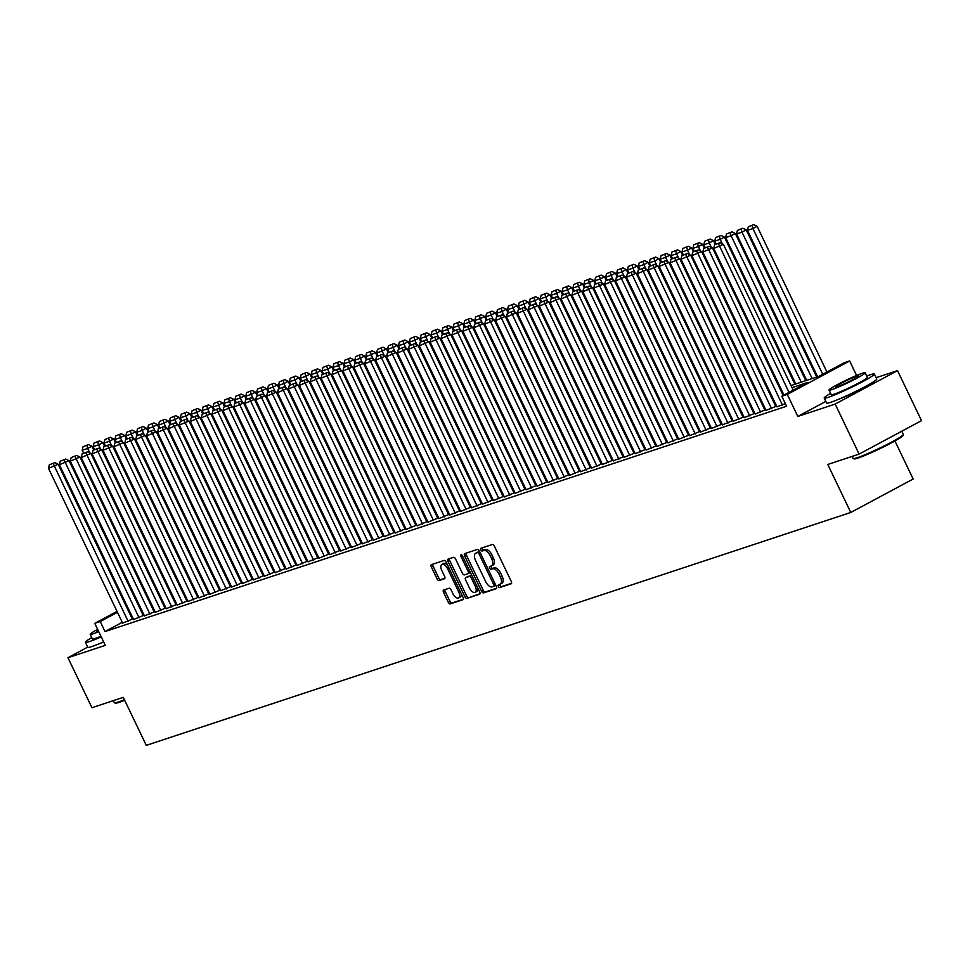 <?xml version="1.0" encoding="UTF-8"?>
<svg xmlns="http://www.w3.org/2000/svg" width="970" height="970" viewBox="0 0 970 970"><rect width="100%" height="100%" fill="white"/><g stroke="black" fill="none" stroke-linecap="round" stroke-linejoin="round"><path stroke-width="1.45" d="M498.374 586.401A1.528 0.776 -118.2 0 0 499.78 587.529L511.154 583.77A2.183 1.115 -118.2 0 0 511.238 583.734A2.183 1.115 -118.2 0 0 511.275 581.454L494.348 546.11A2.183 1.115 -118.2 0 0 492.336 544.497L480.962 548.256A1.528 0.776 -118.2 0 0 480.89 548.28A1.528 0.776 -118.2 0 0 480.865 549.881A1.528 0.776 -118.2 0 0 482.272 551.008L483.751 550.524A6.984 3.565 -118.2 0 1 490.189 555.664L491.596 558.611A6.984 3.565 -118.2 0 1 491.475 565.91A6.984 3.565 -118.2 0 1 491.184 566.031L489.704 566.516A1.528 0.776 -118.2 0 0 489.644 566.541A1.528 0.776 -118.2 0 0 489.62 568.141A1.528 0.776 -118.2 0 0 491.026 569.269L492.493 568.784A6.984 3.565 -118.2 0 1 498.932 573.937L500.35 576.883A6.984 3.565 -118.2 0 1 500.229 584.17A6.984 3.565 -118.2 0 1 499.926 584.292L498.459 584.777A1.528 0.776 -118.2 0 0 498.398 584.813A1.528 0.776 -118.2 0 0 498.374 586.401M499.817 584.328A1.528 0.776 -118.2 0 0 500.059 585.504A1.528 0.776 -118.2 0 0 501.466 586.632L511.578 583.285M482.32 547.808A1.528 0.776 -118.2 0 0 482.551 548.971A1.528 0.776 -118.2 0 0 483.957 550.099L485.436 549.614L483.751 550.524M491.075 566.068A1.528 0.776 -118.2 0 0 491.305 567.232A1.528 0.776 -118.2 0 0 492.712 568.359L494.179 567.874L492.493 568.784M100.262 643.316A17.351 1.322 -25.6 0 0 103.717 642.019M839.098 399.07A17.351 1.322 -25.6 0 0 865.834 386.254M443.666 590.039A2.183 1.115 -118.2 0 0 443.569 590.087A2.183 1.115 -118.2 0 0 443.532 592.367L448.286 602.273A2.183 1.115 -118.2 0 0 450.298 603.886L462.92 599.715A2.183 1.115 -118.2 0 0 463.017 599.678A2.183 1.115 -118.2 0 0 463.054 597.399L446.115 562.042A2.183 1.115 -118.2 0 0 444.114 560.442L431.48 564.613A2.183 1.115 -118.2 0 0 431.383 564.649A2.183 1.115 -118.2 0 0 431.347 566.929L437.082 578.908A2.183 1.115 -118.2 0 0 439.095 580.521L444.502 578.738A2.183 1.115 -118.2 0 0 444.599 578.69A2.183 1.115 -118.2 0 0 444.636 576.41L441.786 570.469A5.844 2.983 -118.2 0 1 441.896 564.382A5.844 2.983 -118.2 0 1 447.509 568.578L458.664 591.858A5.844 2.983 -118.2 0 1 458.567 597.944A5.844 2.983 -118.2 0 1 452.941 593.749L451.074 589.869A2.183 1.115 -118.2 0 0 449.074 588.256L443.666 590.039M122.268 622.303L105.015 631.555L100.225 621.552L94.769 623.346L117.043 611.403M859.117 454.093L835.158 404.078L897.541 370.625L921.5 420.64L859.117 454.093L827.774 464.46L850.775 512.475L146.288 745.372L123.275 697.357L91.932 707.724L67.961 657.709L105.318 645.365L94.769 623.346M825.822 401.41L797.813 416.433L835.158 404.078M797.813 416.433L787.264 394.426L781.808 396.221L807.101 382.665L792.041 387.636M105.015 631.555L786.597 406.224L781.808 396.221M481.569 591.276A2.183 1.115 -118.2 0 0 483.581 592.888L496.216 588.705A2.183 1.115 -118.2 0 0 496.313 588.669A2.183 1.115 -118.2 0 0 496.349 586.389L479.41 551.045A2.183 1.115 -118.2 0 0 477.398 549.432L464.763 553.603A2.183 1.115 -118.2 0 0 464.678 553.652A2.183 1.115 -118.2 0 0 464.642 555.931L481.569 591.276L483.266 590.366A2.183 1.115 -118.2 0 0 485.267 591.979L496.64 588.22M479.568 594.21L466.946 598.381A2.183 1.115 -118.2 0 1 464.933 596.78L447.995 561.424A2.183 1.115 -118.2 0 1 448.031 559.144A2.183 1.115 -118.2 0 1 448.128 559.108L453.524 557.326A2.183 1.115 -118.2 0 1 455.536 558.938L462.411 573.27A2.183 1.115 -118.2 0 0 464.424 574.883L468.001 573.694A2.183 1.115 -118.2 0 0 468.098 573.658A2.183 1.115 -118.2 0 0 468.134 571.378L460.98 556.453A1.528 0.776 -118.2 0 1 461.017 554.852A1.528 0.776 -118.2 0 1 462.484 555.955L479.701 591.894A2.183 1.115 -118.2 0 1 479.665 594.173A2.183 1.115 -118.2 0 1 479.568 594.21L479.75 594.113M87.688 647.123L67.961 657.709M776.97 406.794L785.361 403.641M766.07 410.395L775.782 406.43M755.157 414.008L764.869 410.031M744.257 417.609L753.969 413.632M733.356 421.21L743.056 417.245M722.444 424.824L732.156 420.847M711.543 428.425L721.256 424.448M700.631 432.026L710.343 428.061M689.731 435.639L699.443 431.662M678.818 439.24L688.53 435.263M667.918 442.841L677.63 438.876M657.017 446.455L666.717 442.478M646.105 450.056L655.817 446.079M635.204 453.657L644.917 449.692M624.292 457.27L634.004 453.293M613.392 460.871L623.104 456.894M602.491 464.472L612.191 460.507M591.579 468.086L601.291 464.109M580.678 471.687L590.39 467.71M569.766 475.288L579.478 471.323M558.865 478.901L568.578 474.924M547.965 482.502L557.665 478.525M537.053 486.103L546.765 482.138M526.152 489.717L535.864 485.74M515.24 493.318L524.952 489.341M504.339 496.919L514.051 492.954M493.427 500.532L503.139 496.555M482.526 504.133L492.239 500.156M471.626 507.734L481.326 503.769M460.714 511.348L470.426 507.371M449.813 514.949L459.525 510.972M438.901 518.55L448.613 514.585M428 522.163L437.712 518.186M417.1 525.764L426.8 521.787M406.187 529.365L415.9 525.4M395.287 532.979L404.999 529.002M384.375 536.58L394.087 532.603M373.474 540.181L383.186 536.216M362.562 543.794L372.274 539.817M351.661 547.395L361.373 543.418M340.761 550.996L350.461 547.031M329.849 554.61L339.561 550.633M318.948 558.211L328.66 554.234M308.036 561.812L317.748 557.847M297.135 565.425L306.847 561.448M286.235 569.026L295.935 565.049M275.322 572.627L285.034 568.662M264.422 576.241L274.134 572.264M253.51 579.842L263.222 575.865M242.609 583.443L252.321 579.478M231.709 587.056L241.409 583.079M220.796 590.657L230.508 586.68M209.896 594.258L219.608 590.293M198.983 597.872L208.695 593.895M188.083 601.473L197.795 597.496M177.171 605.074L186.883 601.109M166.27 608.687L175.982 604.71M155.37 612.288L165.07 608.311M144.457 615.889L154.169 611.924M133.557 619.503L143.269 615.526M775.903 404.563L775.018 404.854M765.003 408.164L764.117 408.455M754.09 411.777L753.217 412.068M743.19 415.378L742.305 415.669M732.277 418.979L731.404 419.27M721.377 422.593L720.492 422.884M710.476 426.194L709.591 426.485M699.564 429.795L698.691 430.086M688.664 433.408L687.779 433.699M677.751 437.009L676.878 437.3M666.851 440.61L665.966 440.901M655.938 444.224L655.065 444.515M645.038 447.825L644.165 448.116M634.137 451.426L633.252 451.717M623.225 455.039L622.352 455.33M612.325 458.64L611.439 458.931M601.412 462.241L600.539 462.532M590.512 465.855L589.627 466.146M579.611 469.456L578.726 469.747M568.699 473.057L567.826 473.348M557.798 476.67L556.913 476.961M546.886 480.271L546.013 480.562M535.986 483.872L535.1 484.163M525.073 487.486L524.2 487.777M514.173 491.087L513.3 491.378M503.272 494.688L502.387 494.979M492.36 498.301L491.487 498.592M481.459 501.902L480.574 502.193M470.547 505.503L469.674 505.794M459.647 509.117L458.761 509.408M448.746 512.718L447.861 513.009M437.834 516.319L436.961 516.61M426.933 519.932L426.048 520.223M416.021 523.533L415.148 523.824M405.12 527.134L404.235 527.425M394.22 530.748L393.335 531.039M383.308 534.349L382.435 534.64M372.407 537.95L371.522 538.241M361.495 541.563L360.622 541.854M350.594 545.164L349.709 545.455M339.682 548.765L338.809 549.056M328.781 552.379L327.908 552.67M317.881 555.98L316.996 556.271M306.969 559.581L306.096 559.872M296.068 563.194L295.183 563.485M285.156 566.795L284.283 567.086M274.255 570.396L273.37 570.687M263.355 574.01L262.47 574.301M252.442 577.611L251.569 577.902M241.542 581.212L240.657 581.503M230.63 584.825L229.757 585.116M219.729 588.426L218.844 588.717M208.817 592.027L207.944 592.318M197.916 595.641L197.043 595.932M187.016 599.242L186.131 599.533M176.103 602.843L175.231 603.134M165.203 606.456L164.318 606.747M154.291 610.057L153.418 610.348M143.39 613.658L142.517 613.949M132.49 617.272L131.605 617.563M122.644 623.104L132.356 619.127M850.775 512.475L913.158 479.022L894.922 440.974M791.035 385.539L818.898 376.336L844.191 362.768L849.647 360.961L787.264 394.426M856.595 375.475L849.647 360.961M897.541 370.625L876.14 377.694M126.282 606.444L127.094 606.02M136.333 601.06L137.146 600.624M146.385 595.665L147.197 595.228M117.467 612.3L100.225 621.552M782.014 390.958L781.141 391.249M771.114 394.56L770.228 394.851M760.201 398.161L759.328 398.452M749.301 401.774L748.416 402.065M738.388 405.375L737.515 405.666M727.488 408.976L726.615 409.267M716.587 412.589L715.702 412.88M705.675 416.191L704.802 416.482M694.775 419.792L693.889 420.083M683.862 423.405L682.989 423.696M672.962 427.006L672.077 427.297M662.061 430.607L661.176 430.898M651.149 434.22L650.276 434.512M640.248 437.822L639.363 438.113M629.336 441.423L628.463 441.714M618.436 445.036L617.55 445.327M607.535 448.637L606.65 448.928M596.623 452.238L595.75 452.529M585.722 455.851L584.837 456.142M574.81 459.453L573.937 459.744M563.909 463.054L563.024 463.345M552.997 466.667L552.124 466.958M542.097 470.268L541.224 470.559M531.196 473.869L530.311 474.16M520.284 477.482L519.411 477.774M509.383 481.084L508.498 481.375M498.471 484.685L497.598 484.976M487.57 488.298L486.685 488.589M476.67 491.899L475.785 492.19M465.758 495.5L464.885 495.791M454.857 499.113L453.972 499.404M443.945 502.715L443.072 503.006M433.044 506.316L432.159 506.607M422.132 509.929L421.259 510.22M411.231 513.53L410.358 513.821M400.331 517.131L399.446 517.422M389.419 520.745L388.546 521.035M378.518 524.346L377.633 524.637M367.606 527.947L366.733 528.238M356.705 531.56L355.82 531.851M345.805 535.161L344.92 535.452M334.892 538.762L334.019 539.053M323.992 542.375L323.107 542.666M313.08 545.977L312.207 546.268M302.179 549.578L301.294 549.869M291.279 553.191L290.394 553.482M280.366 556.792L279.493 557.083M269.466 560.393L268.581 560.684M258.553 564.006L257.68 564.297M247.653 567.608L246.768 567.899M236.741 571.209L235.868 571.5M225.84 574.822L224.967 575.113M214.94 578.423L214.055 578.714M204.027 582.024L203.154 582.315M193.127 585.637L192.242 585.928M182.214 589.239L181.341 589.53M171.314 592.84L170.429 593.131M160.414 596.453L159.529 596.744M149.501 600.054L148.628 600.345M138.601 603.655L137.716 603.946M127.688 607.268L126.815 607.559M147.622 598.247L148.495 597.957M158.522 594.646L159.407 594.355M169.435 591.033L170.308 590.742M180.335 587.432L181.22 587.141M191.235 583.831L192.121 583.54M202.148 580.218L203.021 579.927M213.048 576.616L213.933 576.325M223.961 573.015L224.834 572.724M234.861 569.402L235.746 569.111M245.774 565.801L246.647 565.51M256.674 562.2L257.547 561.909M267.575 558.587L268.46 558.296M278.487 554.986L279.36 554.694M289.387 551.384L290.272 551.093M300.3 547.771L301.173 547.48M311.2 544.17L312.073 543.879M322.101 540.569L322.986 540.278M333.013 536.956L333.886 536.665M343.913 533.354L344.799 533.063M354.826 529.753L355.699 529.462M365.726 526.14L366.611 525.849M376.627 522.539L377.512 522.248M387.539 518.938L388.412 518.647M398.44 515.325L399.325 515.034M409.352 511.724L410.225 511.433M420.252 508.122L421.138 507.831M431.165 504.509L432.038 504.218M442.065 500.908L442.938 500.617M452.966 497.307L453.851 497.016M463.878 493.694L464.751 493.403M474.779 490.092L475.664 489.801M485.691 486.491L486.564 486.2M496.591 482.878L497.477 482.587M507.492 479.277L508.377 478.986M518.404 475.676L519.277 475.385M529.305 472.063L530.19 471.772M540.217 468.462L541.09 468.17M551.118 464.86L552.003 464.569M562.018 461.247L562.903 460.956M572.93 457.646L573.803 457.355M583.831 454.045L584.716 453.754M594.743 450.432L595.616 450.141M605.644 446.83L606.529 446.539M616.556 443.229L617.429 442.938M627.457 439.616L628.33 439.325M638.357 436.015L639.242 435.724M649.269 432.414L650.143 432.123M660.17 428.801L661.055 428.51M671.082 425.2L671.955 424.908M681.983 421.598L682.868 421.307M692.883 417.985L693.768 417.694M703.796 414.384L704.669 414.093M714.696 410.783L715.581 410.492M725.609 407.17L726.481 406.879M736.509 403.568L737.394 403.277M747.421 399.967L748.294 399.676M758.322 396.354L759.195 396.063M769.222 392.753L770.107 392.462M780.135 389.152L781.008 388.861M147.622 596.126L146.809 596.562M501.611 583.394A6.984 3.565 -118.2 0 0 501.914 583.261A6.984 3.565 -118.2 0 0 502.036 575.974L500.35 576.883M494.179 567.874A6.984 3.565 -118.2 0 1 500.617 573.028L502.036 575.974M492.869 565.122A6.984 3.565 -118.2 0 0 493.16 565.001A6.984 3.565 -118.2 0 0 493.281 557.714L491.596 558.611M485.436 549.614A6.984 3.565 -118.2 0 1 491.875 554.767L493.281 557.714M466.024 553.191A2.183 1.115 -118.2 0 0 466.327 555.022L483.266 590.366M493.718 586.353A1.528 0.776 -118.2 0 0 493.791 586.316A1.528 0.776 -118.2 0 0 493.815 584.728L478.95 553.7A1.528 0.776 -118.2 0 0 477.543 552.573L475.991 553.082A6.984 3.565 -118.2 0 0 475.7 553.203A6.984 3.565 -118.2 0 0 475.567 560.502L485.74 581.709A6.984 3.565 -118.2 0 0 492.166 586.862L493.718 586.353M493.839 586.28L495.403 585.443A1.528 0.776 -118.2 0 0 495.476 585.419A1.528 0.776 -118.2 0 0 495.718 585.068M479.75 551.76A1.528 0.776 -118.2 0 0 479.228 551.663L477.543 552.573M477.119 552.476A6.984 3.565 -118.2 0 1 477.385 552.306A6.984 3.565 -118.2 0 1 477.676 552.185L479.228 551.663M479.992 593.725L466.946 598.381M449.389 558.696A2.183 1.115 -118.2 0 0 449.68 560.527L466.618 595.871A2.183 1.115 -118.2 0 0 468.631 597.484M468.183 573.597L469.686 572.785A2.183 1.115 -118.2 0 0 469.783 572.749A2.183 1.115 -118.2 0 0 470.171 571.997M469.541 588.147A5.844 2.983 -118.2 0 0 475.154 592.343A5.844 2.983 -118.2 0 0 475.264 586.256L471.335 578.047A2.183 1.115 -118.2 0 0 469.322 576.447L465.733 577.623A2.183 1.115 -118.2 0 0 465.649 577.671A2.183 1.115 -118.2 0 0 465.612 579.951L469.541 588.147M475.154 592.343L476.852 591.445A5.844 2.983 -118.2 0 0 477.798 587.905M472.014 575.841A2.183 1.115 -118.2 0 0 471.008 575.537L469.322 576.447M467.249 576.823A2.183 1.115 -118.2 0 1 467.334 576.762A2.183 1.115 -118.2 0 1 467.419 576.726L471.008 575.537M458.567 597.944L460.253 597.047A5.844 2.983 -118.2 0 0 461.199 593.507M447.691 565.34A5.844 2.983 -118.2 0 0 443.581 563.473L441.896 564.382M432.741 564.2A2.183 1.115 -118.2 0 0 433.032 566.031L438.767 578.011A2.183 1.115 -118.2 0 0 440.78 579.611L444.927 578.241M444.927 589.627A2.183 1.115 -118.2 0 0 445.218 591.457L449.971 601.376A2.183 1.115 -118.2 0 0 451.984 602.988L463.357 599.23M826.937 372.019L757.109 226.277L752.902 228.544L822.73 374.274M817.601 376.76L747.446 230.339L748.282 226.798L753.787 224.628L748.282 226.798M752.102 225.525L752.902 228.544L747.446 230.339M753.787 224.628L757.109 226.277M783.978 395.057L713.726 248.429L723.402 244.367L720.067 242.706L714.563 244.876L720.067 242.706M793.217 390.11L723.402 244.367M789.01 392.365L718.382 243.615M714.563 244.876L713.726 248.429M903.325 434.621L903.009 435.506A27.148 2.073 154.4 0 1 884.992 446.2A27.148 2.073 154.4 0 1 857.965 458.095A27.148 2.073 154.4 0 1 854.194 458.895L853.309 458.592A27.815 2.122 -25.6 0 0 857.165 457.755A27.815 2.122 -25.6 0 0 884.87 445.582A27.815 2.122 -25.6 0 0 903.325 434.621A27.815 2.122 -25.6 0 0 903.325 434.439L901.785 431.213M830.599 393.359A27.815 2.122 -25.6 0 0 824.209 398.052A27.815 2.122 -25.6 0 0 828.222 397.336A27.815 2.122 -25.6 0 0 856.837 384.69A27.815 2.122 -25.6 0 0 874.37 374.02A27.815 2.122 -25.6 0 0 870.369 374.735A27.815 2.122 -25.6 0 0 866.719 376.057M824.209 398.052L826.61 403.059A27.815 2.122 -25.6 0 0 830.623 402.344A27.815 2.122 -25.6 0 0 859.238 389.697A27.815 2.122 -25.6 0 0 876.771 379.027L874.37 374.02M865.143 372.783L867.35 377.391A20.018 1.528 154.4 0 1 854.728 385.066A20.018 1.528 154.4 0 1 834.127 394.172A20.018 1.528 154.4 0 1 831.241 394.693L829.035 390.086A20.018 1.528 -25.6 0 0 831.92 389.576A20.018 1.528 -25.6 0 0 852.521 380.47A20.018 1.528 -25.6 0 0 865.143 372.783A20.018 1.528 -25.6 0 0 862.257 373.292A20.018 1.528 -25.6 0 0 841.657 382.398A20.018 1.528 -25.6 0 0 829.035 390.086M856.874 376.19A12.901 0.982 -25.6 0 0 843.585 382.059A12.901 0.982 -25.6 0 0 835.449 387.018A12.901 0.982 -25.6 0 0 837.316 386.678A12.901 0.982 -25.6 0 0 850.593 380.81A12.901 0.982 -25.6 0 0 858.729 375.863A12.901 0.982 -25.6 0 0 856.874 376.19M852.169 456.397L853.163 458.47A27.815 2.122 -25.6 0 0 853.309 458.592M124.669 700.267A27.148 2.073 154.4 0 1 119.128 702.341A27.148 2.073 154.4 0 1 115.357 703.141L114.46 702.838A27.815 2.122 -25.6 0 0 118.328 702.013A27.815 2.122 -25.6 0 0 124.415 699.722M91.762 637.605A27.815 2.122 -25.6 0 0 85.372 642.31A27.815 2.122 -25.6 0 0 89.385 641.594A27.815 2.122 -25.6 0 0 101.244 636.866M85.372 642.31L87.773 647.305A27.815 2.122 -25.6 0 0 91.774 646.59A27.815 2.122 -25.6 0 0 103.644 641.861M100.953 636.247A20.018 1.528 154.4 0 1 95.278 638.43A20.018 1.528 154.4 0 1 92.392 638.939L90.186 634.344A20.018 1.528 -25.6 0 0 93.072 633.822A20.018 1.528 -25.6 0 0 98.746 631.652M97.982 630.051A12.901 0.982 -25.6 0 0 96.612 631.264A12.901 0.982 -25.6 0 0 98.406 630.949M113.332 700.643L114.327 702.729A27.815 2.122 -25.6 0 0 114.46 702.838M97.643 629.36A20.018 1.528 -25.6 0 0 90.186 634.344M816.716 377.051L746.209 229.878L741.989 232.145L812.145 378.567M806.688 380.361L736.545 233.952L737.382 230.399L742.874 228.229L737.382 230.399M741.189 229.138L741.989 232.145L736.545 233.952M742.874 228.229L746.209 229.878M805.815 380.652L735.308 233.491L731.089 235.746L801.244 382.168M795.788 383.974L725.633 237.553L726.469 234L731.974 231.842L726.469 234M730.289 232.739L731.089 235.746L725.633 237.553M731.974 231.842L735.308 233.491M794.915 384.265L724.396 237.092L720.189 239.36L722.335 243.834M716.115 244.052L714.732 241.154L715.569 237.614L721.074 235.443L715.569 237.614M719.388 236.34L720.189 239.36L714.732 241.154M721.074 235.443L724.396 237.092M715.302 244.476L713.496 240.693L709.276 242.961L711.422 247.435M705.214 247.653L703.82 244.767L704.656 241.215L710.161 239.044L704.656 241.215M708.476 239.954L709.276 242.961L703.82 244.767M710.161 239.044L713.496 240.693M777.019 406.879L702.826 252.03L712.489 247.968L709.167 246.319L703.662 248.478L709.167 246.319M783.178 395.493L712.489 247.968M782.463 405.084L707.482 247.217M703.662 248.478L702.826 252.03M766.106 410.492L691.913 255.643L701.589 251.569L698.254 249.92L692.75 252.091L698.254 249.92M775.818 406.515L701.589 251.569M771.562 408.685L696.569 250.83M692.75 252.091L691.913 255.643M755.206 414.093L681.013 259.245L690.676 255.183L687.354 253.522L681.849 255.692L687.354 253.522M764.918 410.116L690.676 255.183M760.662 412.286L685.669 254.431M681.849 255.692L681.013 259.245M744.293 417.694L670.112 262.846L679.776 258.784L676.442 257.135L670.949 259.293L676.442 257.135M754.005 413.729L679.776 258.784M749.749 415.9L674.756 258.032M670.949 259.293L670.112 262.846M704.402 248.09L702.583 244.307L698.376 246.562L700.522 251.048M694.302 251.254L692.919 248.368L693.756 244.816L699.261 242.658L693.756 244.816M697.576 243.555L698.376 246.562L692.919 248.368M699.261 242.658L702.583 244.307M733.393 421.307L659.2 266.459L668.863 262.385L665.541 260.736L660.036 262.906L665.541 260.736M743.105 417.33L668.863 262.385M738.849 419.501L663.856 261.645M660.036 262.906L659.2 266.459M693.489 251.691L691.683 247.908L687.463 250.175L689.609 254.649M683.401 254.867L682.019 251.97L682.856 248.429L688.348 246.259L682.856 248.429M686.663 247.156L687.463 250.175L682.019 251.97M688.348 246.259L691.683 247.908M722.492 424.908L648.299 270.06L657.963 265.998L654.641 264.349L649.136 266.507L654.641 264.349M732.192 420.931L657.963 265.998M727.936 423.102L652.955 265.246M649.136 266.507L648.299 270.06M682.589 255.292L680.782 251.509L676.563 253.776L678.709 258.25M672.489 258.469L671.107 255.583L671.943 252.03L677.448 249.86L671.943 252.03M675.763 250.769L676.563 253.776L671.107 255.583M677.448 249.86L680.782 251.509M711.58 428.51L637.387 273.661L647.063 269.599L643.728 267.95L638.224 270.109L643.728 267.95M721.292 424.545L647.063 269.599M717.036 426.715L642.043 268.848M638.224 270.109L637.387 273.661M671.689 258.905L669.87 255.122L665.65 257.377L667.809 261.864M661.588 262.07L660.206 259.184L661.043 255.631L666.548 253.473L661.043 255.631M664.862 254.37L665.65 257.377L660.206 259.184M666.548 253.473L669.87 255.122M700.679 432.123L626.487 277.274L636.15 273.2L632.828 271.551L627.323 273.722L632.828 271.551M710.392 428.146L636.15 273.2M706.136 430.316L631.143 272.461M627.323 273.722L626.487 277.274M660.776 262.506L658.969 258.723L654.75 260.991L656.896 265.465M650.688 265.683L649.294 262.785L650.13 259.245L655.635 257.074L650.13 259.245M653.95 257.971L654.75 260.991L649.294 262.785M655.635 257.074L658.969 258.723M689.767 435.724L615.574 280.876L625.25 276.814L621.915 275.165L616.411 277.323L621.915 275.165M699.479 431.747L625.25 276.814M695.223 433.917L620.23 276.062M616.411 277.323L615.574 280.876M649.876 266.107L648.057 262.324L643.85 264.592L645.996 269.066M639.776 269.284L638.393 266.398L639.23 262.846L644.735 260.675L639.23 262.846M643.049 261.585L643.85 264.592L638.393 266.398M644.735 260.675L648.057 262.324M678.867 439.325L604.674 284.477L614.337 280.415L611.015 278.766L605.51 280.924L611.015 278.766M688.579 435.36L614.337 280.415M684.323 437.531L609.33 279.663M605.51 280.924L604.674 284.477M638.963 269.721L637.157 265.938L632.937 268.193L635.083 272.679M628.875 272.885L627.493 270L628.317 266.447L633.822 264.289L628.317 266.447M632.137 265.186L632.937 268.193L627.493 270M633.822 264.289L637.157 265.938M667.966 442.938L593.773 288.09L603.437 284.016L600.103 282.367L594.61 284.537L600.103 282.367M677.666 438.961L603.437 284.016M673.41 441.132L598.417 283.276M594.61 284.537L593.773 288.09M628.063 273.322L626.244 269.539L622.037 271.806L624.183 276.28M617.963 276.498L616.58 273.601L617.417 270.06L622.922 267.89L617.417 270.06M621.236 268.787L622.037 271.806L616.58 273.601M622.922 267.89L626.244 269.539M657.054 446.539L582.861 291.691L592.537 287.629L589.202 285.98L583.697 288.138L589.202 285.98M666.766 442.562L592.537 287.629M662.51 444.733L587.517 286.877M583.697 288.138L582.861 291.691M646.153 450.141L571.961 295.292L581.624 291.23L578.302 289.581L572.797 291.74L578.302 289.581M655.865 446.176L581.624 291.23M651.597 448.346L576.616 290.479M572.797 291.74L571.961 295.292M635.241 453.754L561.048 298.906L570.724 294.831L567.389 293.183L561.885 295.353L567.389 293.183M644.953 449.777L570.724 294.831M640.697 451.947L565.704 294.092M561.885 295.353L561.048 298.906M617.15 276.923L615.344 273.14L611.124 275.407L613.27 279.881M607.062 280.1L605.68 277.214L606.517 273.661L612.021 271.491L606.517 273.661M610.324 272.4L611.124 275.407L605.68 277.214M612.021 271.491L615.344 273.14M606.25 280.536L604.443 276.753L600.224 279.008L602.37 283.495M596.15 283.701L594.768 280.815L595.604 277.262L601.109 275.104L595.604 277.262M599.424 276.001L600.224 279.008L594.768 280.815M601.109 275.104L604.443 276.753M595.35 284.137L593.531 280.354L589.323 282.622L591.47 287.096M585.25 287.314L583.867 284.416L584.704 280.876L590.209 278.705L584.704 280.876M588.523 279.602L589.323 282.622L583.867 284.416M590.209 278.705L593.531 280.354M624.34 457.355L550.148 302.507L559.811 298.445L556.489 296.796L550.984 298.954L556.489 296.796M634.053 453.378L559.811 298.445M629.797 455.548L554.804 297.693M550.984 298.954L550.148 302.507M584.437 287.738L582.63 283.955L578.411 286.223L580.557 290.697M574.349 290.915L572.955 288.029L573.791 284.477L579.296 282.306L573.791 284.477M577.611 283.216L578.411 286.223L572.955 288.029M579.296 282.306L582.63 283.955M613.44 460.956L539.247 306.108L548.911 302.046L545.576 300.397L540.084 302.555L545.576 300.397M623.14 456.991L548.911 302.046M618.884 459.162L543.891 301.294M540.084 302.555L539.247 306.108M573.537 291.352L571.718 287.569L567.511 289.824L569.657 294.31M563.437 294.516L562.054 291.63L562.891 288.078L568.396 285.92L562.891 288.078M566.71 286.817L567.511 289.824L562.054 291.63M568.396 285.92L571.718 287.569M602.528 464.569L528.335 309.721L538.01 305.647L534.676 303.998L529.171 306.168L534.676 303.998M612.24 460.592L538.01 305.647M607.984 462.763L532.991 304.907M529.171 306.168L528.335 309.721M562.624 294.953L560.818 291.17L556.598 293.437L558.744 297.911M552.536 298.129L551.154 295.232L551.991 291.691L557.483 289.521L551.991 291.691M555.798 290.418L556.598 293.437L551.154 295.232M557.483 289.521L560.818 291.17M591.627 468.17L517.434 313.322L527.098 309.26L523.776 307.611L518.271 309.769L523.776 307.611M601.339 464.193L527.098 309.26M597.071 466.364L522.09 308.508M518.271 309.769L517.434 313.322M551.724 298.554L549.917 294.771L545.698 297.038L547.844 301.512M541.624 301.731L540.241 298.845L541.078 295.292L546.583 293.122L541.078 295.292M544.897 294.031L545.698 297.038L540.241 298.845M546.583 293.122L549.917 294.771M580.715 471.772L506.522 316.923L516.198 312.861L512.863 311.212L507.358 313.371L512.863 311.212M590.427 467.807L516.198 312.861M586.171 469.977L511.178 312.11M507.358 313.371L506.522 316.923M540.823 302.167L539.005 298.384L534.797 300.639L536.943 305.126M530.723 305.332L529.341 302.446L530.178 298.893L535.683 296.735L530.178 298.893M533.997 297.632L534.797 300.639L529.341 302.446M535.683 296.735L539.005 298.384M569.814 475.385L495.621 320.536L505.285 316.462L501.963 314.813L496.458 316.984L501.963 314.813M579.526 471.408L505.285 316.462M575.271 473.578L500.277 315.723M496.458 316.984L495.621 320.536M529.911 305.768L528.104 301.985L523.885 304.253L526.031 308.727M519.823 308.945L518.429 306.047L519.265 302.507L524.77 300.336L519.265 302.507M523.085 301.233L523.885 304.253L518.429 306.047M524.77 300.336L528.104 301.985M558.902 478.986L484.721 324.138L494.385 320.076L491.05 318.427L485.558 320.585L491.05 318.427M568.614 475.009L494.385 320.076M564.358 477.179L489.365 319.324M485.558 320.585L484.721 324.138M519.011 309.369L517.192 305.586L512.984 307.854L515.131 312.328M508.911 312.546L507.528 309.66L508.365 306.108L513.87 303.937L508.365 306.108M512.184 304.847L512.984 307.854L507.528 309.66M513.87 303.937L517.192 305.586M548.001 482.587L473.809 327.739L483.472 323.677L480.15 322.028L474.645 324.198L480.15 322.028M557.714 478.622L483.472 323.677M553.458 480.793L478.465 322.925M474.645 324.198L473.809 327.739M508.098 312.983L506.291 309.2L502.072 311.455L504.218 315.941M498.01 316.147L496.628 313.262L497.464 309.709L502.957 307.551L497.464 309.709M501.272 308.448L502.072 311.455L496.628 313.262M502.957 307.551L506.291 309.2M497.198 316.584L495.379 312.801L491.172 315.068L493.318 319.542M487.098 319.761L485.715 316.863L486.552 313.322L492.057 311.152L486.552 313.322M490.371 312.049L491.172 315.068L485.715 316.863M492.057 311.152L495.379 312.801M486.297 320.185L484.479 316.402L480.259 318.669L482.405 323.143M476.197 323.362L474.815 320.476L475.652 316.923L481.156 314.753L475.652 316.923M479.471 315.662L480.259 318.669L474.815 320.476M481.156 314.753L484.479 316.402M537.101 486.2L462.908 331.352L472.572 327.278L469.25 325.629L463.745 327.799L469.25 325.629M546.801 482.223L472.572 327.278M542.545 484.394L467.552 326.538M463.745 327.799L462.908 331.352M526.189 489.801L451.996 334.953L461.671 330.891L458.337 329.242L452.832 331.4L458.337 329.242M535.901 485.825L461.671 330.891M531.645 487.995L456.652 330.139M452.832 331.4L451.996 334.953M515.288 493.403L441.095 338.554L450.759 334.492L447.437 332.843L441.932 335.014L447.437 332.843M525 489.438L450.759 334.492M520.745 491.608L445.751 333.741M441.932 335.014L441.095 338.554M475.385 323.798L473.578 320.015L469.359 322.27L471.505 326.757M465.297 326.963L463.902 324.077L464.739 320.524L470.244 318.366L464.739 320.524M468.558 319.263L469.359 322.27L463.902 324.077M470.244 318.366L473.578 320.015M504.376 497.016L430.183 342.167L439.859 338.093L436.524 336.445L431.019 338.615L436.524 336.445M514.088 493.039L439.859 338.093M509.832 495.209L434.839 337.354M431.019 338.615L430.183 342.167M464.484 327.399L462.666 323.616L458.458 325.884L460.604 330.358M454.384 330.576L453.002 327.678L453.839 324.138L459.343 321.967L453.839 324.138M457.658 322.864L458.458 325.884L453.002 327.678M459.343 321.967L462.666 323.616M493.475 500.617L419.282 345.769L428.946 341.707L425.624 340.058L420.119 342.216L425.624 340.058M503.187 496.64L428.946 341.707M498.932 498.81L423.938 340.955M420.119 342.216L419.282 345.769M453.572 331L451.765 327.217L447.546 329.485L449.692 333.959M443.484 334.177L442.102 331.291L442.926 327.739L448.431 325.568L442.926 327.739M446.746 326.478L447.546 329.485L442.102 331.291M448.431 325.568L451.765 327.217M482.575 504.218L408.382 349.37L418.046 345.308L414.711 343.659L409.219 345.829L414.711 343.659M492.275 500.253L418.046 345.308M488.019 502.424L413.026 344.556M409.219 345.829L408.382 349.37M442.672 334.614L440.853 330.831L436.645 333.086L438.792 337.572M432.571 337.778L431.189 334.892L432.026 331.34L437.531 329.182L432.026 331.34M435.845 330.079L436.645 333.086L431.189 334.892M437.531 329.182L440.853 330.831M471.662 507.831L397.47 352.983L407.145 348.909L403.811 347.26L398.306 349.43L403.811 347.26M481.375 503.854L407.145 348.909M477.119 506.025L402.126 348.169M398.306 349.43L397.47 352.983M431.759 338.215L429.952 334.432L425.733 336.699L427.879 341.173M421.671 341.391L420.289 338.494L421.125 334.953L426.618 332.783L421.125 334.953M424.933 333.68L425.733 336.699L420.289 338.494M426.618 332.783L429.952 334.432M420.859 341.816L419.052 338.033L414.833 340.3L416.979 344.774M410.759 344.993L409.376 342.107L410.213 338.554L415.718 336.384L410.213 338.554M414.032 337.293L414.833 340.3L409.376 342.107M415.718 336.384L419.052 338.033M409.958 345.429L408.14 341.646L403.932 343.901L406.078 348.388M399.858 348.594L398.476 345.708L399.313 342.155L404.817 339.997L399.313 342.155M403.132 340.894L403.932 343.901L398.476 345.708M404.817 339.997L408.14 341.646M460.762 511.433L386.569 356.584L396.233 352.522L392.911 350.873L387.406 353.031L392.911 350.873M470.474 507.455L396.233 352.522M466.206 509.626L391.225 351.77M387.406 353.031L386.569 356.584M449.85 515.034L375.657 360.185L385.332 356.123L381.998 354.474L376.493 356.645L381.998 354.474M459.562 511.069L385.332 356.123M455.306 513.239L380.313 355.372M376.493 356.645L375.657 360.185M438.949 518.647L364.756 363.798L374.42 359.724L371.098 358.075L365.593 360.246L371.098 358.075M448.661 514.67L374.42 359.724M444.405 516.84L369.412 358.985M365.593 360.246L364.756 363.798M399.046 349.03L397.239 345.247L393.02 347.515L395.166 351.989M388.958 352.207L387.563 349.309L388.4 345.769L393.905 343.598L388.4 345.769M392.219 344.495L393.02 347.515L387.563 349.309M393.905 343.598L397.239 345.247M428.037 522.248L353.856 367.4L363.52 363.338L360.185 361.689L354.693 363.847L360.185 361.689M437.749 518.271L363.52 363.338M433.493 520.441L358.5 362.586M354.693 363.847L353.856 367.4M388.145 352.631L386.327 348.848L382.119 351.116L384.265 355.59M378.045 355.808L376.663 352.922L377.5 349.37L383.004 347.199L377.5 349.37M381.319 348.109L382.119 351.116L376.663 352.922M383.004 347.199L386.327 348.848M417.136 525.849L342.943 371.001L352.607 366.939L349.285 365.29L343.78 367.46L349.285 365.29M426.849 521.884L352.607 366.939M422.593 524.055L347.599 366.187M343.78 367.46L342.943 371.001M377.233 356.245L375.426 352.462L371.207 354.717L373.353 359.203M367.145 359.409L365.763 356.524L366.599 352.971L372.092 350.813L366.599 352.971M370.407 351.71L371.207 354.717L365.763 356.524M372.092 350.813L375.426 352.462M406.236 529.462L332.043 374.614L341.707 370.54L338.384 368.891L332.88 371.061L338.384 368.891M415.948 525.485L341.707 370.54M411.68 527.656L336.699 369.8M332.88 371.061L332.043 374.614M366.333 359.846L364.526 356.063L360.307 358.33L362.453 362.804M356.233 363.022L354.85 360.125L355.687 356.584L361.192 354.414L355.687 356.584M359.506 355.311L360.307 358.33L354.85 360.125M361.192 354.414L364.526 356.063M395.324 533.063L321.131 378.215L330.806 374.153L327.472 372.504L321.967 374.662L327.472 372.504M405.036 529.087L330.806 374.153M400.78 531.257L325.787 373.401M321.967 374.662L321.131 378.215M355.432 363.447L353.613 359.676L349.394 361.931L351.552 366.405M345.332 366.624L343.95 363.738L344.786 360.185L350.291 358.015L344.786 360.185M348.606 358.924L349.394 361.931L343.95 363.738M350.291 358.015L353.613 359.676M384.423 536.665L310.23 381.816L319.894 377.754L316.572 376.105L311.067 378.276L316.572 376.105M394.135 532.7L319.894 377.754M389.879 534.87L314.886 377.003M311.067 378.276L310.23 381.816M344.52 367.06L342.713 363.277L338.494 365.532L340.64 370.019M334.432 370.225L333.037 367.339L333.874 363.786L339.379 361.628L333.874 363.786M337.693 362.525L338.494 365.532L333.037 367.339M339.379 361.628L342.713 363.277M373.511 540.278L299.33 385.429L308.993 381.355L305.659 379.707L300.154 381.877L305.659 379.707M383.223 536.301L308.993 381.355M378.967 538.471L303.974 380.616M300.154 381.877L299.33 385.429M333.619 370.661L331.801 366.878L327.593 369.146L329.739 373.62M323.519 373.838L322.137 370.94L322.974 367.4L328.478 365.229L322.974 367.4M326.793 366.126L327.593 369.146L322.137 370.94M328.478 365.229L331.801 366.878M362.61 543.879L288.417 389.031L298.081 384.969L294.759 383.32L289.254 385.478L294.759 383.32M372.322 539.902L298.081 384.969M368.066 542.072L293.073 384.217M289.254 385.478L288.417 389.031M322.707 374.262L320.9 370.491L316.681 372.747L318.827 377.221M312.619 377.439L311.237 374.553L312.073 371.001L317.566 368.83L312.073 371.001M315.88 369.74L316.681 372.747L311.237 374.553M317.566 368.83L320.9 370.491M351.71 547.48L277.517 392.632L287.181 388.57L283.846 386.921L278.354 389.091L283.846 386.921M361.41 543.515L287.181 388.57M357.154 545.686L282.161 387.818M278.354 389.091L277.517 392.632M311.807 377.876L309.988 374.093L305.78 376.348L307.926 380.834M301.706 381.04L300.324 378.154L301.161 374.602L306.665 372.444L301.161 374.602M304.98 373.341L305.78 376.348L300.324 378.154M306.665 372.444L309.988 374.093M340.797 551.093L266.604 396.245L276.28 392.171L272.946 390.522L267.441 392.692L272.946 390.522M350.509 547.116L276.28 392.171M346.254 549.287L271.26 391.431M267.441 392.692L266.604 396.245M300.894 381.477L299.087 377.694L294.868 379.961L297.014 384.435M290.806 384.654L289.424 381.756L290.26 378.215L295.765 376.045L290.26 378.215M294.068 376.942L294.868 379.961L289.424 381.756M295.765 376.045L299.087 377.694M329.897 554.694L255.704 399.846L265.368 395.784L262.046 394.135L256.541 396.293L262.046 394.135M339.609 550.717L265.368 395.784M335.341 552.888L260.36 395.032M256.541 396.293L255.704 399.846M289.994 385.078L288.187 381.307L283.967 383.562L286.114 388.036M279.893 388.255L278.511 385.369L279.348 381.816L284.853 379.646L279.348 381.816M283.167 380.555L283.967 383.562L278.511 385.369M284.853 379.646L288.187 381.307M318.984 558.296L244.792 403.447L254.467 399.385L251.133 397.736L245.628 399.907L251.133 397.736M328.697 554.331L254.467 399.385M324.441 556.501L249.448 398.634M245.628 399.907L244.792 403.447M279.093 388.691L277.274 384.908L273.067 387.163L275.213 391.65M268.993 391.856L267.611 388.97L268.447 385.417L273.952 383.259L268.447 385.417M272.267 384.156L273.067 387.163L267.611 388.97M273.952 383.259L277.274 384.908M308.084 561.909L233.891 407.06L243.555 402.986L240.233 401.337L234.728 403.508L240.233 401.337M317.796 557.932L243.555 402.986M313.54 560.102L238.547 402.247M234.728 403.508L233.891 407.06M268.181 392.292L266.374 388.509L262.155 390.777L264.301 395.251M258.093 395.469L256.698 392.571L257.535 389.031L263.04 386.86L257.535 389.031M261.354 387.757L262.155 390.777L256.698 392.571M263.04 386.86L266.374 388.509M297.184 565.51L222.991 410.662L232.654 406.6L229.32 404.951L223.827 407.109L229.32 404.951M306.884 561.533L232.654 406.6M302.628 563.703L227.635 405.848M223.827 407.109L222.991 410.662M257.28 395.893L255.462 392.122L251.254 394.378L253.4 398.852M247.18 399.07L245.798 396.184L246.635 392.632L252.139 390.461L246.635 392.632M250.454 391.371L251.254 394.378L245.798 396.184M252.139 390.461L255.462 392.122M286.271 569.111L212.078 414.263L221.754 410.201L218.42 408.552L212.915 410.722L218.42 408.552M295.983 565.146L221.754 410.201M291.727 567.317L216.734 409.449M212.915 410.722L212.078 414.263M246.368 399.507L244.561 395.724L240.342 397.979L242.488 402.465M236.28 402.671L234.898 399.786L235.734 396.233L241.227 394.075L235.734 396.233M239.541 394.972L240.342 397.979L234.898 399.786M241.227 394.075L244.561 395.724M275.371 572.724L201.178 417.876L210.842 413.802L207.519 412.153L202.015 414.323L207.519 412.153M285.083 568.747L210.842 413.802M280.815 570.918L205.834 413.062M202.015 414.323L201.178 417.876M235.467 403.108L233.661 399.325L229.441 401.592L231.587 406.066M225.367 406.284L223.985 403.387L224.822 399.846L230.326 397.676L224.822 399.846M228.641 398.573L229.441 401.592L223.985 403.387M230.326 397.676L233.661 399.325M264.458 576.325L190.265 421.477L199.941 417.415L196.607 415.766L191.102 417.924L196.607 415.766M274.171 572.348L199.941 417.415M269.915 574.519L194.921 416.663M191.102 417.924L190.265 421.477M224.567 406.709L222.748 402.938L218.541 405.193L220.687 409.667M214.467 409.886L213.085 407L213.921 403.447L219.426 401.277L213.921 403.447M217.741 402.186L218.541 405.193L213.085 407M219.426 401.277L222.748 402.938M253.558 579.927L179.365 425.078L189.029 421.016L185.706 419.367L180.202 421.538L185.706 419.367M263.27 575.962L189.029 421.016M259.014 578.132L184.021 420.265M180.202 421.538L179.365 425.078M213.655 410.322L211.848 406.539L207.629 408.794L209.775 413.281M203.567 413.487L202.172 410.601L203.009 407.048L208.514 404.89L203.009 407.048M206.828 405.787L207.629 408.794L202.172 410.601M208.514 404.89L211.848 406.539M242.645 583.54L168.465 428.691L178.128 424.617L174.794 422.968L169.301 425.139L174.794 422.968M252.358 579.563L178.128 424.617M248.102 581.733L173.109 423.878M169.301 425.139L168.465 428.691M202.754 413.923L200.935 410.14L196.728 412.408L198.874 416.882M192.654 417.1L191.272 414.202L192.108 410.662L197.613 408.491L192.108 410.662M195.928 409.401L196.728 412.408L191.272 414.202M197.613 408.491L200.935 410.14M231.745 587.141L157.552 432.293L167.216 428.231L163.894 426.582L158.389 428.74L163.894 426.582M241.457 583.164L167.216 428.231M237.201 585.334L162.208 427.479M158.389 428.74L157.552 432.293M191.842 417.524L190.035 413.753L185.816 416.009L187.962 420.483M181.754 420.701L180.371 417.815L181.208 414.263L186.701 412.092L181.208 414.263M185.015 413.002L185.816 416.009L180.371 417.815M186.701 412.092L190.035 413.753M220.845 590.742L146.652 435.894L156.315 431.832L152.993 430.183L147.488 432.353L152.993 430.183M230.545 586.777L156.315 431.832M226.289 588.948L151.296 431.08M147.488 432.353L146.652 435.894M180.941 421.138L179.123 417.355L174.915 419.61L177.061 424.096M170.841 424.302L169.459 421.416L170.296 417.864L175.8 415.706L170.296 417.864M174.115 416.603L174.915 419.61L169.459 421.416M175.8 415.706L179.123 417.355M170.041 424.739L168.222 420.956L164.003 423.223L166.161 427.697M159.941 427.916L158.559 425.018L159.395 421.477L164.9 419.307L159.395 421.477M163.215 420.216L164.003 423.223L158.559 425.018M164.9 419.307L168.222 420.956M159.129 428.34L157.322 424.569L153.102 426.824L155.248 431.31M149.04 431.517L147.646 428.631L148.483 425.078L153.987 422.908L148.483 425.078M152.302 423.817L153.102 426.824L147.646 428.631M153.987 422.908L157.322 424.569M148.228 431.953L146.409 428.17L142.202 430.425L144.348 434.912M138.128 435.118L136.746 432.232L137.582 428.679L143.087 426.521L137.582 428.679M141.402 427.418L142.202 430.425L136.746 432.232M143.087 426.521L146.409 428.17M137.316 435.554L135.509 431.771L131.29 434.039L133.436 438.513M127.228 438.731L125.845 435.833L126.67 432.293L132.175 430.122L126.67 432.293M130.489 431.032L131.29 434.039L125.845 435.833M132.175 430.122L135.509 431.771M126.415 439.155L124.596 435.384L120.389 437.64L122.535 442.126M116.315 442.332L114.933 439.446L115.769 435.894L121.274 433.723L115.769 435.894M119.589 434.633L120.389 437.64L114.933 439.446M121.274 433.723L124.596 435.384M209.932 594.355L135.739 439.507L145.415 435.433L142.081 433.784L136.576 435.954L142.081 433.784M219.644 590.378L145.415 435.433M215.388 592.549L140.395 434.693M136.576 435.954L135.739 439.507M199.032 597.957L124.839 443.108L134.503 439.046L131.18 437.397L125.676 439.555L131.18 437.397M208.744 593.979L134.503 439.046M204.488 596.15L129.495 438.294M125.676 439.555L124.839 443.108M188.119 601.558L113.926 446.709L123.602 442.647L120.268 440.998L114.763 443.169L120.268 440.998M197.831 597.593L123.602 442.647M193.576 599.763L118.582 441.896M114.763 443.169L113.926 446.709M177.219 605.171L103.026 450.322L112.69 446.248L109.367 444.599L103.863 446.77L109.367 444.599M186.931 601.194L112.69 446.248M182.675 603.364L107.682 445.509M103.863 446.77L103.026 450.322M166.319 608.772L92.126 453.924L101.789 449.862L98.455 448.213L92.962 450.371L98.455 448.213M176.019 604.795L101.789 449.862M171.763 606.965L96.77 449.11M92.962 450.371L92.126 453.924M155.406 612.373L81.213 457.525L90.889 453.463L87.555 451.814L82.05 453.984L87.555 451.814M165.118 608.408L90.889 453.463M160.862 610.579L85.869 452.711M82.05 453.984L81.213 457.525M115.503 442.769L113.696 438.986L109.477 441.241L111.623 445.727M105.415 445.933L104.032 443.047L104.869 439.495L110.362 437.337L104.869 439.495M108.676 438.234L109.477 441.241L104.032 443.047M110.362 437.337L113.696 438.986M144.506 615.986L70.313 461.138L79.976 457.064L76.654 455.415L71.149 457.585L76.654 455.415M154.218 612.009L79.976 457.064M149.95 614.18L74.969 456.324M71.149 457.585L70.313 461.138M104.602 446.37L102.796 442.587L98.576 444.854L100.722 449.328M94.502 449.546L93.12 446.649L93.957 443.108L99.461 440.938L93.957 443.108M97.776 441.847L98.576 444.854L93.12 446.649M99.461 440.938L102.796 442.587M133.593 619.587L59.4 464.739L69.076 460.677L65.742 459.028L60.237 461.186L65.742 459.028M143.305 615.611L69.076 460.677M139.049 617.781L64.056 459.925M60.237 461.186L59.4 464.739M93.702 449.971L91.883 446.2L87.676 448.455L89.822 452.941M83.602 453.148L82.22 450.262L83.056 446.709L88.561 444.539L83.056 446.709M86.876 445.448L87.676 448.455L82.22 450.262M88.561 444.539L91.883 446.2M122.693 623.189L48.5 468.34L58.164 464.278L54.841 462.629L49.337 464.8L54.841 462.629M132.405 619.224L58.164 464.278M128.149 621.394L53.156 463.527M49.337 464.8L48.5 468.34M501.466 586.632L499.78 587.529M483.957 550.099L482.272 551.008M492.712 568.359L491.026 569.269M500.617 573.028L498.932 573.937M491.875 554.767L490.189 555.664M466.327 555.022L464.642 555.931M485.267 591.979L483.581 592.888M495.197 583.988L493.815 584.728M480.332 552.961L478.95 553.7M477.676 552.185L475.991 553.082M466.618 595.871L464.933 596.78M449.68 560.527L447.995 561.424M469.516 570.639L468.134 571.378M462.35 555.713L460.98 556.453M476.646 585.516L475.264 586.256M472.717 577.308L471.335 578.047M467.419 576.726L465.733 577.623M460.047 591.106L458.664 591.858M448.892 567.838L447.509 568.578M440.78 579.611L439.095 580.521M438.767 578.011L437.082 578.908M433.032 566.031L431.347 566.929M451.984 602.988L450.298 603.886M449.971 601.376L448.286 602.273M445.218 591.457L443.532 592.367M501.914 583.261L500.229 584.17M493.16 565.001L491.475 565.91M495.476 585.419L493.791 586.316M477.385 552.306L475.7 553.203M469.783 572.749L468.098 573.658M467.334 576.762L465.649 577.671"/></g></svg>

